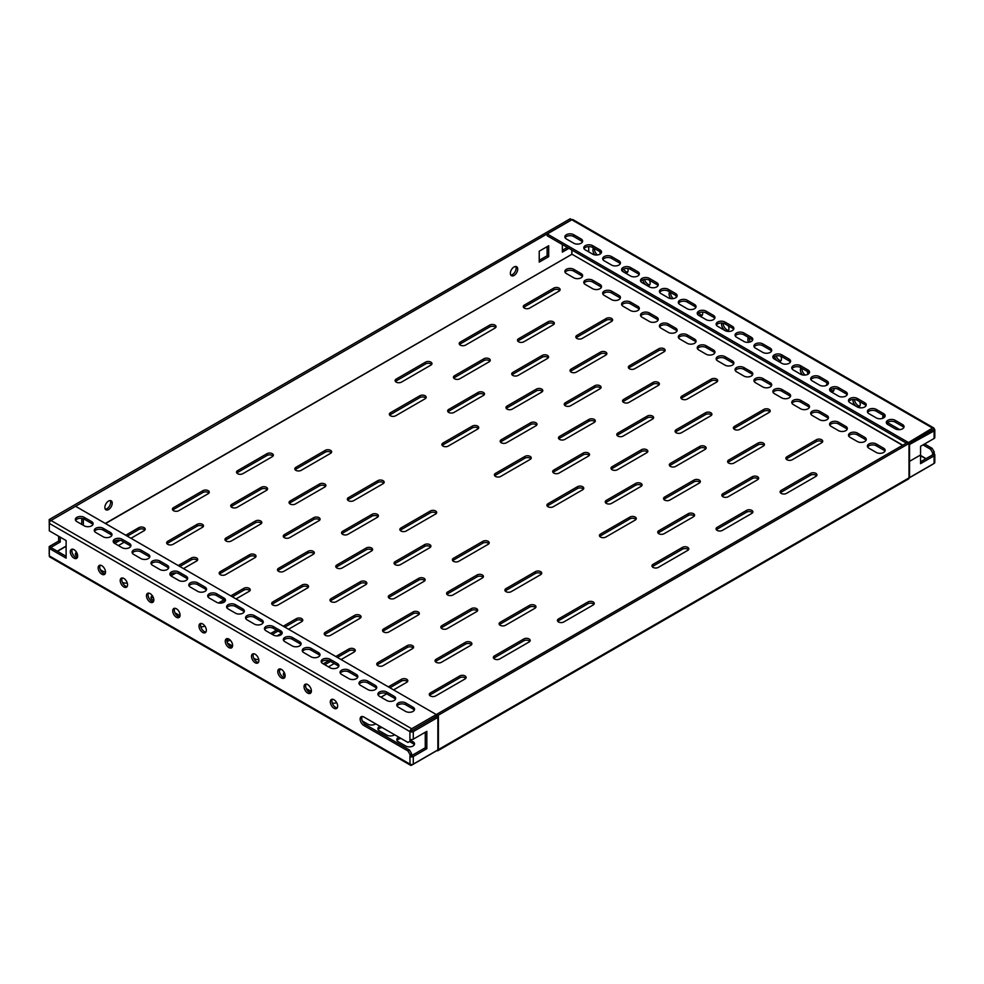 <?xml version="1.0" encoding="UTF-8"?>
<svg xmlns="http://www.w3.org/2000/svg" width="984" height="984" viewBox="0 0 984 984"><rect width="100%" height="100%" fill="white"/><g stroke="black" fill="none" stroke-linecap="round" stroke-linejoin="round"><path stroke-width="1.48" d="M337.241 707.828A5.203 3.001 60 0 1 335.556 707.336A5.203 3.001 60 0 1 332.284 699.255M333.982 708.246A5.203 3.001 60 0 1 330.587 703.658A5.203 3.001 60 0 1 331.374 699.489A5.203 3.001 60 0 1 333.982 699.747A5.203 3.001 60 0 1 337.377 704.335A5.203 3.001 60 0 1 336.577 708.492A5.203 3.001 60 0 1 333.982 708.246M310.981 692.674A5.203 3.001 60 0 1 309.296 692.17A5.203 3.001 60 0 1 306.024 684.089M307.721 693.08A5.203 3.001 60 0 1 304.314 688.492A5.203 3.001 60 0 1 305.114 684.335A5.203 3.001 60 0 1 307.721 684.593A5.203 3.001 60 0 1 311.116 689.169A5.203 3.001 60 0 1 310.317 693.339A5.203 3.001 60 0 1 307.721 693.08M284.72 677.509A5.203 3.001 60 0 1 283.035 677.004A5.203 3.001 60 0 1 279.763 668.923M281.461 677.914A5.203 3.001 60 0 1 278.054 673.339A5.203 3.001 60 0 1 278.853 669.169A5.203 3.001 60 0 1 281.461 669.428A5.203 3.001 60 0 1 284.856 674.003A5.203 3.001 60 0 1 284.056 678.173A5.203 3.001 60 0 1 281.461 677.914M258.46 662.343A5.203 3.001 60 0 1 256.775 661.851A5.203 3.001 60 0 1 253.503 653.77M255.2 662.761A5.203 3.001 60 0 1 251.793 658.173A5.203 3.001 60 0 1 252.593 654.003A5.203 3.001 60 0 1 255.2 654.262A5.203 3.001 60 0 1 258.595 658.849A5.203 3.001 60 0 1 257.796 663.007A5.203 3.001 60 0 1 255.2 662.761M232.199 647.189A5.203 3.001 60 0 1 230.514 646.685A5.203 3.001 60 0 1 227.243 638.604M228.928 647.595A5.203 3.001 60 0 1 225.533 643.007A5.203 3.001 60 0 1 226.332 638.85A5.203 3.001 60 0 1 228.928 639.108A5.203 3.001 60 0 1 232.335 643.684A5.203 3.001 60 0 1 231.535 647.853A5.203 3.001 60 0 1 228.928 647.595M205.939 632.023A5.203 3.001 60 0 1 204.242 631.519A5.203 3.001 60 0 1 200.982 623.438M202.667 632.429A5.203 3.001 60 0 1 199.272 627.853A5.203 3.001 60 0 1 200.072 623.684A5.203 3.001 60 0 1 202.667 623.942A5.203 3.001 60 0 1 206.074 628.518A5.203 3.001 60 0 1 205.275 632.687A5.203 3.001 60 0 1 202.667 632.429M179.678 616.857A5.203 3.001 60 0 1 177.981 616.365A5.203 3.001 60 0 1 174.722 608.272M176.407 617.263A5.203 3.001 60 0 1 173.012 612.688A5.203 3.001 60 0 1 173.811 608.518A5.203 3.001 60 0 1 176.407 608.776A5.203 3.001 60 0 1 179.801 613.364A5.203 3.001 60 0 1 179.014 617.522A5.203 3.001 60 0 1 176.407 617.263M859.844 406.109A5.203 3.001 60 0 1 858.159 405.605A5.203 3.001 60 0 1 854.481 399.455M852.956 399.455A5.203 3.001 -120 0 0 856.535 406.49M833.583 390.943A5.203 3.001 60 0 1 831.898 390.451A5.203 3.001 60 0 1 830.779 389.603M827.286 382.961A5.203 3.001 -120 0 0 826.646 385.273M805.269 375.052A5.203 3.001 60 0 1 801.997 368.336M801.038 367.782A5.203 3.001 -120 0 0 802.514 374.916M781.062 360.624A5.203 3.001 60 0 1 779.377 360.119A5.203 3.001 60 0 1 776.118 355.974M774.445 356.602A5.203 3.001 -120 0 0 777.754 361.005M750.337 341.903A5.203 3.001 60 0 1 749.476 338.004M748.516 337.463A5.203 3.001 -120 0 0 748.516 342.309M728.541 330.304A5.203 3.001 60 0 1 726.844 329.8A5.203 3.001 60 0 1 723.179 323.207M721.813 323.023A5.203 3.001 -120 0 0 725.134 330.624M702.281 315.138A5.203 3.001 60 0 1 700.583 314.634A5.203 3.001 60 0 1 698.726 312.986M697.644 314.462A5.203 3.001 -120 0 0 698.972 315.52M673.179 298.607A5.203 3.001 60 0 1 670.682 292.519M669.735 291.977A5.203 3.001 -120 0 0 670.793 298.607M153.418 601.704A5.203 3.001 60 0 1 151.72 601.199A5.203 3.001 60 0 1 148.461 593.118M150.146 602.11A5.203 3.001 60 0 1 146.751 597.522A5.203 3.001 60 0 1 147.551 593.364A5.203 3.001 60 0 1 150.146 593.623A5.203 3.001 60 0 1 153.541 598.198A5.203 3.001 60 0 1 152.754 602.368A5.203 3.001 60 0 1 150.146 602.11M688.456 549.798A3.715 2.14 0 0 0 687.718 549.195A3.715 2.14 0 0 0 682.466 549.195L653.056 566.169A3.715 2.14 0 0 0 652.318 566.784M687.718 550.4A3.715 2.14 0 0 0 688.812 548.888A3.715 2.14 0 0 0 687.718 547.375A3.715 2.14 0 0 0 682.466 547.375L653.056 564.349A3.715 2.14 0 0 0 651.961 565.874A3.715 2.14 0 0 0 654.262 567.854A3.715 2.14 0 0 0 658.308 567.387L687.718 550.4M752.539 512.799A3.715 2.14 0 0 0 751.801 512.197A3.715 2.14 0 0 0 746.548 512.197L717.127 529.183A3.715 2.14 0 0 0 716.401 529.786M751.801 513.414A3.715 2.14 0 0 0 752.883 511.889A3.715 2.14 0 0 0 751.801 510.376A3.715 2.14 0 0 0 746.548 510.376L717.127 527.362A3.715 2.14 0 0 0 716.044 528.875A3.715 2.14 0 0 0 718.332 530.856A3.715 2.14 0 0 0 722.379 530.388L751.801 513.414M635.935 519.478A3.715 2.14 0 0 0 635.197 518.863A3.715 2.14 0 0 0 629.944 518.863L600.535 535.849A3.715 2.14 0 0 0 599.797 536.452M635.197 520.081A3.715 2.14 0 0 0 636.279 518.568A3.715 2.14 0 0 0 635.197 517.055A3.715 2.14 0 0 0 629.944 517.055L600.535 534.029A3.715 2.14 0 0 0 599.441 535.542A3.715 2.14 0 0 0 601.741 537.522A3.715 2.14 0 0 0 605.787 537.067L635.197 520.081M700.005 482.48A3.715 2.14 0 0 0 699.28 481.877A3.715 2.14 0 0 0 694.028 481.877L664.606 498.851A3.715 2.14 0 0 0 663.868 499.466M699.28 483.082A3.715 2.14 0 0 0 700.362 481.57A3.715 2.14 0 0 0 699.28 480.057A3.715 2.14 0 0 0 694.028 480.057L664.606 497.031A3.715 2.14 0 0 0 663.524 498.556A3.715 2.14 0 0 0 665.811 500.536A3.715 2.14 0 0 0 669.858 500.069L699.28 483.082M583.414 489.146A3.715 2.14 0 0 0 582.676 488.544A3.715 2.14 0 0 0 577.423 488.544L548.014 505.53A3.715 2.14 0 0 0 547.276 506.133M582.676 489.761A3.715 2.14 0 0 0 583.758 488.236A3.715 2.14 0 0 0 582.676 486.723A3.715 2.14 0 0 0 577.423 486.723L548.014 503.71A3.715 2.14 0 0 0 546.919 505.222A3.715 2.14 0 0 0 549.22 507.203A3.715 2.14 0 0 0 553.266 506.735L582.676 489.761M647.484 452.16A3.715 2.14 0 0 0 646.746 451.545A3.715 2.14 0 0 0 641.494 451.545L612.085 468.532A3.715 2.14 0 0 0 611.347 469.134M646.746 452.763A3.715 2.14 0 0 0 647.841 451.25A3.715 2.14 0 0 0 646.746 449.725A3.715 2.14 0 0 0 641.494 449.725L612.085 466.711A3.715 2.14 0 0 0 611.002 468.224A3.715 2.14 0 0 0 613.29 470.204A3.715 2.14 0 0 0 617.337 469.749L646.746 452.763M530.893 458.827A3.715 2.14 0 0 0 530.155 458.224A3.715 2.14 0 0 0 524.903 458.224L495.481 475.198A3.715 2.14 0 0 0 494.755 475.813M530.155 459.43A3.715 2.14 0 0 0 531.237 457.917A3.715 2.14 0 0 0 530.155 456.404A3.715 2.14 0 0 0 524.903 456.404L495.481 473.378A3.715 2.14 0 0 0 494.398 474.903A3.715 2.14 0 0 0 496.686 476.883A3.715 2.14 0 0 0 500.733 476.416L530.155 459.43M594.963 421.828A3.715 2.14 0 0 0 594.225 421.226A3.715 2.14 0 0 0 588.973 421.226L559.564 438.212A3.715 2.14 0 0 0 558.826 438.815M594.225 422.443A3.715 2.14 0 0 0 595.32 420.918A3.715 2.14 0 0 0 594.225 419.405A3.715 2.14 0 0 0 588.973 419.405L559.564 436.392A3.715 2.14 0 0 0 558.481 437.905A3.715 2.14 0 0 0 560.769 439.885A3.715 2.14 0 0 0 564.816 439.418L594.225 422.443M478.359 428.507A3.715 2.14 0 0 0 477.634 427.892A3.715 2.14 0 0 0 472.382 427.892L442.96 444.879A3.715 2.14 0 0 0 442.222 445.481M477.634 429.11A3.715 2.14 0 0 0 478.716 427.597A3.715 2.14 0 0 0 477.634 426.084A3.715 2.14 0 0 0 472.382 426.084L442.96 443.058A3.715 2.14 0 0 0 441.877 444.571A3.715 2.14 0 0 0 444.165 446.552A3.715 2.14 0 0 0 448.212 446.096L477.634 429.11M542.442 391.509A3.715 2.14 0 0 0 541.704 390.906A3.715 2.14 0 0 0 536.452 390.906L507.043 407.88A3.715 2.14 0 0 0 506.305 408.495M541.704 392.112A3.715 2.14 0 0 0 542.799 390.599A3.715 2.14 0 0 0 541.704 389.086A3.715 2.14 0 0 0 536.452 389.086L507.043 406.06A3.715 2.14 0 0 0 505.948 407.585A3.715 2.14 0 0 0 508.248 409.565A3.715 2.14 0 0 0 512.295 409.098L541.704 392.112M816.609 475.813A3.715 2.14 0 0 0 815.871 475.198A3.715 2.14 0 0 0 810.619 475.198L781.21 492.184A3.715 2.14 0 0 0 780.472 492.787M815.871 476.416A3.715 2.14 0 0 0 816.966 474.903A3.715 2.14 0 0 0 815.871 473.378A3.715 2.14 0 0 0 810.619 473.378L781.21 490.364A3.715 2.14 0 0 0 780.127 491.877A3.715 2.14 0 0 0 782.415 493.857A3.715 2.14 0 0 0 786.462 493.402L815.871 476.416M764.088 445.481A3.715 2.14 0 0 0 763.35 444.879A3.715 2.14 0 0 0 758.098 444.879L728.689 461.865A3.715 2.14 0 0 0 727.951 462.468M763.35 446.096A3.715 2.14 0 0 0 764.445 444.571A3.715 2.14 0 0 0 763.35 443.058A3.715 2.14 0 0 0 758.098 443.058L728.689 460.045A3.715 2.14 0 0 0 727.594 461.558A3.715 2.14 0 0 0 729.894 463.538A3.715 2.14 0 0 0 733.941 463.07L763.35 446.096M711.567 415.162A3.715 2.14 0 0 0 710.829 414.559A3.715 2.14 0 0 0 705.577 414.559L676.168 431.533A3.715 2.14 0 0 0 675.43 432.148M710.829 415.765A3.715 2.14 0 0 0 711.912 414.252A3.715 2.14 0 0 0 710.829 412.739A3.715 2.14 0 0 0 705.577 412.739L676.168 429.713A3.715 2.14 0 0 0 675.073 431.238A3.715 2.14 0 0 0 677.373 433.218A3.715 2.14 0 0 0 681.42 432.751L710.829 415.765M659.046 384.842A3.715 2.14 0 0 0 658.308 384.227A3.715 2.14 0 0 0 653.056 384.227L623.647 401.214A3.715 2.14 0 0 0 622.909 401.816M658.308 385.445A3.715 2.14 0 0 0 659.391 383.932A3.715 2.14 0 0 0 658.308 382.407A3.715 2.14 0 0 0 653.056 382.407L623.647 399.393A3.715 2.14 0 0 0 622.552 400.906A3.715 2.14 0 0 0 624.852 402.887A3.715 2.14 0 0 0 628.899 402.431L658.308 385.445M606.525 354.511A3.715 2.14 0 0 0 605.787 353.908A3.715 2.14 0 0 0 600.535 353.908L571.114 370.894A3.715 2.14 0 0 0 570.388 371.497M605.787 355.126A3.715 2.14 0 0 0 606.87 353.6A3.715 2.14 0 0 0 605.787 352.087A3.715 2.14 0 0 0 600.535 352.087L571.114 369.074A3.715 2.14 0 0 0 570.031 370.587A3.715 2.14 0 0 0 572.319 372.567A3.715 2.14 0 0 0 576.366 372.1L605.787 355.126M425.838 398.176A3.715 2.14 0 0 0 425.1 397.573A3.715 2.14 0 0 0 419.848 397.573L390.439 414.559A3.715 2.14 0 0 0 389.701 415.162M425.1 398.791A3.715 2.14 0 0 0 426.195 397.265A3.715 2.14 0 0 0 425.1 395.752A3.715 2.14 0 0 0 419.848 395.752L390.439 412.739A3.715 2.14 0 0 0 389.356 414.252A3.715 2.14 0 0 0 391.644 416.232A3.715 2.14 0 0 0 395.691 415.765L425.1 398.791M489.921 361.189A3.715 2.14 0 0 0 489.183 360.574A3.715 2.14 0 0 0 483.931 360.574L454.522 377.561A3.715 2.14 0 0 0 453.784 378.163M489.183 361.792A3.715 2.14 0 0 0 490.266 360.279A3.715 2.14 0 0 0 489.183 358.754A3.715 2.14 0 0 0 483.931 358.754L454.522 375.74A3.715 2.14 0 0 0 453.427 377.253A3.715 2.14 0 0 0 455.727 379.234A3.715 2.14 0 0 0 459.774 378.779L489.183 361.792M553.992 324.191A3.715 2.14 0 0 0 553.266 323.588A3.715 2.14 0 0 0 548.014 323.588L518.593 340.562A3.715 2.14 0 0 0 517.855 341.177M553.266 324.794A3.715 2.14 0 0 0 554.349 323.281A3.715 2.14 0 0 0 553.266 321.768A3.715 2.14 0 0 0 548.014 321.768L518.593 338.742A3.715 2.14 0 0 0 517.51 340.267A3.715 2.14 0 0 0 519.798 342.248A3.715 2.14 0 0 0 523.845 341.78L553.266 324.794M694.237 516.145A3.715 2.14 0 0 0 693.499 515.53A3.715 2.14 0 0 0 688.246 515.53L658.837 532.516A3.715 2.14 0 0 0 658.099 533.119M693.499 513.709A3.715 2.14 180 0 1 694.581 515.235A3.715 2.14 180 0 1 693.499 516.748L664.089 533.722A3.715 2.14 180 0 1 660.043 534.189A3.715 2.14 180 0 1 657.742 532.209A3.715 2.14 180 0 1 658.837 530.696L688.246 513.709A3.715 2.14 180 0 1 693.499 513.709M758.307 479.147A3.715 2.14 0 0 0 757.569 478.544A3.715 2.14 0 0 0 752.317 478.544L722.908 495.518A3.715 2.14 0 0 0 722.17 496.12M757.569 476.723A3.715 2.14 180 0 1 758.664 478.236A3.715 2.14 180 0 1 757.569 479.749L728.16 496.736A3.715 2.14 180 0 1 724.113 497.203A3.715 2.14 180 0 1 721.826 495.21A3.715 2.14 180 0 1 722.908 493.697L752.317 476.723A3.715 2.14 180 0 1 757.569 476.723M641.716 485.813A3.715 2.14 0 0 0 640.978 485.21A3.715 2.14 0 0 0 635.726 485.21L606.304 502.197A3.715 2.14 0 0 0 605.578 502.799M640.978 483.39A3.715 2.14 180 0 1 642.06 484.903A3.715 2.14 180 0 1 640.978 486.428L611.556 503.402A3.715 2.14 180 0 1 607.509 503.869A3.715 2.14 180 0 1 605.221 501.889A3.715 2.14 180 0 1 606.304 500.376L635.726 483.39A3.715 2.14 180 0 1 640.978 483.39M705.786 448.827A3.715 2.14 0 0 0 705.048 448.212A3.715 2.14 0 0 0 699.796 448.212L670.387 465.198A3.715 2.14 0 0 0 669.649 465.801M705.048 446.392A3.715 2.14 180 0 1 706.143 447.917A3.715 2.14 180 0 1 705.048 449.43L675.639 466.404A3.715 2.14 180 0 1 671.592 466.871A3.715 2.14 180 0 1 669.304 464.891A3.715 2.14 180 0 1 670.387 463.378L699.796 446.392A3.715 2.14 180 0 1 705.048 446.392M589.182 455.494A3.715 2.14 0 0 0 588.457 454.891A3.715 2.14 0 0 0 583.204 454.891L553.783 471.865A3.715 2.14 0 0 0 553.045 472.468M588.457 453.071A3.715 2.14 180 0 1 589.539 454.583A3.715 2.14 180 0 1 588.457 456.096L559.035 473.083A3.715 2.14 180 0 1 554.988 473.55A3.715 2.14 180 0 1 552.701 471.57A3.715 2.14 180 0 1 553.783 470.044L583.204 453.071A3.715 2.14 180 0 1 588.457 453.071M653.265 418.495A3.715 2.14 0 0 0 652.527 417.892A3.715 2.14 0 0 0 647.275 417.892L617.866 434.867A3.715 2.14 0 0 0 617.128 435.481M652.527 416.072A3.715 2.14 180 0 1 653.622 417.585A3.715 2.14 180 0 1 652.527 419.098L623.118 436.084A3.715 2.14 180 0 1 619.071 436.552A3.715 2.14 180 0 1 616.771 434.571A3.715 2.14 180 0 1 617.866 433.058L647.275 416.072A3.715 2.14 180 0 1 652.527 416.072M536.661 425.174A3.715 2.14 0 0 0 535.923 424.559A3.715 2.14 0 0 0 530.671 424.559L501.262 441.545A3.715 2.14 0 0 0 500.524 442.148M535.923 422.739A3.715 2.14 180 0 1 537.018 424.264A3.715 2.14 180 0 1 535.923 425.777L506.514 442.751A3.715 2.14 180 0 1 502.467 443.218A3.715 2.14 180 0 1 500.179 441.238A3.715 2.14 180 0 1 501.262 439.725L530.671 422.739A3.715 2.14 180 0 1 535.923 422.739M600.744 388.176A3.715 2.14 0 0 0 600.006 387.573A3.715 2.14 0 0 0 594.754 387.573L565.345 404.547A3.715 2.14 0 0 0 564.607 405.15M600.006 385.753A3.715 2.14 180 0 1 601.089 387.266A3.715 2.14 180 0 1 600.006 388.778L570.597 405.765A3.715 2.14 180 0 1 566.55 406.232A3.715 2.14 180 0 1 564.25 404.239A3.715 2.14 180 0 1 565.345 402.727L594.754 385.753A3.715 2.14 180 0 1 600.006 385.753M484.14 394.842A3.715 2.14 0 0 0 483.402 394.24A3.715 2.14 0 0 0 478.15 394.24L448.741 411.214A3.715 2.14 0 0 0 448.003 411.829M483.402 392.419A3.715 2.14 180 0 1 484.497 393.932A3.715 2.14 180 0 1 483.402 395.457L453.993 412.431A3.715 2.14 180 0 1 449.946 412.899A3.715 2.14 180 0 1 447.659 410.918A3.715 2.14 180 0 1 448.741 409.406L478.15 392.419A3.715 2.14 180 0 1 483.402 392.419M548.223 357.844A3.715 2.14 0 0 0 547.485 357.241A3.715 2.14 0 0 0 542.233 357.241L512.824 374.228A3.715 2.14 0 0 0 512.086 374.83M547.485 355.421A3.715 2.14 180 0 1 548.568 356.946A3.715 2.14 180 0 1 547.485 358.459L518.076 375.433A3.715 2.14 180 0 1 514.029 375.9A3.715 2.14 180 0 1 511.729 373.92A3.715 2.14 180 0 1 512.824 372.407L542.233 355.421A3.715 2.14 180 0 1 547.485 355.421M822.39 442.148A3.715 2.14 0 0 0 821.652 441.545A3.715 2.14 0 0 0 816.4 441.545L786.991 458.519A3.715 2.14 0 0 0 786.253 459.134M821.652 439.725A3.715 2.14 180 0 1 822.735 441.238A3.715 2.14 180 0 1 821.652 442.751L792.243 459.737A3.715 2.14 180 0 1 788.196 460.204A3.715 2.14 180 0 1 785.896 458.224A3.715 2.14 180 0 1 786.991 456.711L816.4 439.725A3.715 2.14 180 0 1 821.652 439.725M769.869 411.829A3.715 2.14 0 0 0 769.131 411.214A3.715 2.14 0 0 0 763.879 411.214L734.47 428.2A3.715 2.14 0 0 0 733.732 428.803M769.131 409.406A3.715 2.14 180 0 1 770.214 410.918A3.715 2.14 180 0 1 769.131 412.431L739.722 429.418A3.715 2.14 180 0 1 735.675 429.873A3.715 2.14 180 0 1 733.375 427.892A3.715 2.14 180 0 1 734.47 426.379L763.879 409.406A3.715 2.14 180 0 1 769.131 409.406M717.348 381.497A3.715 2.14 0 0 0 716.61 380.894A3.715 2.14 0 0 0 711.358 380.894L681.937 397.88A3.715 2.14 0 0 0 681.211 398.483M716.61 379.074A3.715 2.14 180 0 1 717.693 380.587A3.715 2.14 180 0 1 716.61 382.112L687.189 399.086A3.715 2.14 180 0 1 683.142 399.553A3.715 2.14 180 0 1 680.854 397.573A3.715 2.14 180 0 1 681.937 396.06L711.358 379.074A3.715 2.14 180 0 1 716.61 379.074M664.815 351.177A3.715 2.14 0 0 0 664.089 350.575A3.715 2.14 0 0 0 658.837 350.575L629.416 367.549A3.715 2.14 0 0 0 628.678 368.164M664.089 348.754A3.715 2.14 180 0 1 665.172 350.267A3.715 2.14 180 0 1 664.089 351.78L634.668 368.766A3.715 2.14 180 0 1 630.621 369.234A3.715 2.14 180 0 1 628.333 367.253A3.715 2.14 180 0 1 629.416 365.728L658.837 348.754A3.715 2.14 180 0 1 664.089 348.754M612.294 320.858A3.715 2.14 0 0 0 611.556 320.243A3.715 2.14 0 0 0 606.304 320.243L576.895 337.229A3.715 2.14 0 0 0 576.157 337.832M611.556 318.435A3.715 2.14 180 0 1 612.651 319.948A3.715 2.14 180 0 1 611.556 321.461L582.147 338.447A3.715 2.14 180 0 1 578.1 338.902A3.715 2.14 180 0 1 575.812 336.922A3.715 2.14 180 0 1 576.895 335.409L606.304 318.435A3.715 2.14 180 0 1 611.556 318.435M431.619 364.523A3.715 2.14 0 0 0 430.881 363.92A3.715 2.14 0 0 0 425.629 363.92L396.22 380.894A3.715 2.14 0 0 0 395.482 381.497M430.881 362.1A3.715 2.14 180 0 1 431.976 363.613A3.715 2.14 180 0 1 430.881 365.126L401.472 382.112A3.715 2.14 180 0 1 397.425 382.579A3.715 2.14 180 0 1 395.125 380.587A3.715 2.14 180 0 1 396.22 379.074L425.629 362.1A3.715 2.14 180 0 1 430.881 362.1M495.702 327.524A3.715 2.14 0 0 0 494.964 326.922A3.715 2.14 0 0 0 489.712 326.922L460.291 343.896A3.715 2.14 0 0 0 459.565 344.511M494.964 325.101A3.715 2.14 180 0 1 496.047 326.614A3.715 2.14 180 0 1 494.964 328.127L465.543 345.113A3.715 2.14 180 0 1 461.496 345.581A3.715 2.14 180 0 1 459.208 343.601A3.715 2.14 180 0 1 460.291 342.075L489.712 325.101A3.715 2.14 180 0 1 494.964 325.101M559.773 290.526A3.715 2.14 0 0 0 559.035 289.923A3.715 2.14 0 0 0 553.783 289.923L524.374 306.91A3.715 2.14 0 0 0 523.636 307.512M559.035 288.103A3.715 2.14 180 0 1 560.13 289.616A3.715 2.14 180 0 1 559.035 291.141L529.626 308.115A3.715 2.14 180 0 1 525.579 308.582A3.715 2.14 180 0 1 523.291 306.602A3.715 2.14 180 0 1 524.374 305.089L553.783 288.103A3.715 2.14 180 0 1 559.035 288.103M557.78 621.359A3.715 2.14 180 0 1 558.518 620.756L587.928 603.77A3.715 2.14 180 0 1 593.18 603.77A3.715 2.14 180 0 1 593.918 604.385M593.18 601.962A3.715 2.14 180 0 1 594.262 603.475A3.715 2.14 180 0 1 593.18 604.988L563.77 621.974A3.715 2.14 180 0 1 559.724 622.429A3.715 2.14 180 0 1 557.424 620.449A3.715 2.14 180 0 1 558.518 618.936L587.928 601.962A3.715 2.14 180 0 1 593.18 601.962M493.697 658.357A3.715 2.14 180 0 1 494.435 657.755L523.845 640.769A3.715 2.14 180 0 1 529.097 640.769A3.715 2.14 180 0 1 529.835 641.371M529.097 638.948A3.715 2.14 180 0 1 530.192 640.461A3.715 2.14 180 0 1 529.097 641.986L499.688 658.96A3.715 2.14 180 0 1 495.641 659.428A3.715 2.14 180 0 1 493.353 657.447A3.715 2.14 180 0 1 494.435 655.934L523.845 638.948A3.715 2.14 180 0 1 529.097 638.948M505.259 591.04A3.715 2.14 180 0 1 505.985 590.437L535.407 573.451A3.715 2.14 180 0 1 540.659 573.451A3.715 2.14 180 0 1 541.397 574.053M540.659 571.63A3.715 2.14 180 0 1 541.741 573.143A3.715 2.14 180 0 1 540.659 574.668L511.237 591.642A3.715 2.14 180 0 1 507.191 592.11A3.715 2.14 180 0 1 504.903 590.129A3.715 2.14 180 0 1 505.985 588.616L535.407 571.63A3.715 2.14 180 0 1 540.659 571.63M441.176 628.038A3.715 2.14 180 0 1 441.914 627.423L471.324 610.449A3.715 2.14 180 0 1 476.576 610.449A3.715 2.14 180 0 1 477.314 611.052M476.576 608.629A3.715 2.14 180 0 1 477.671 610.141A3.715 2.14 180 0 1 476.576 611.654L447.166 628.641A3.715 2.14 180 0 1 443.12 629.108A3.715 2.14 180 0 1 440.82 627.128A3.715 2.14 180 0 1 441.914 625.603L471.324 608.629A3.715 2.14 180 0 1 476.576 608.629M452.726 560.72A3.715 2.14 180 0 1 453.464 560.105L482.886 543.131A3.715 2.14 180 0 1 488.138 543.131A3.715 2.14 180 0 1 488.876 543.734M488.138 541.311A3.715 2.14 180 0 1 489.22 542.824A3.715 2.14 180 0 1 488.138 544.337L458.716 561.323A3.715 2.14 180 0 1 454.669 561.79A3.715 2.14 180 0 1 452.382 559.81A3.715 2.14 180 0 1 453.464 558.285L482.886 541.311A3.715 2.14 180 0 1 488.138 541.311M388.655 597.706A3.715 2.14 180 0 1 389.393 597.103L418.803 580.117A3.715 2.14 180 0 1 424.055 580.117A3.715 2.14 180 0 1 424.793 580.732M424.055 578.309A3.715 2.14 180 0 1 425.137 579.822A3.715 2.14 180 0 1 424.055 581.335L394.646 598.321A3.715 2.14 180 0 1 390.599 598.776A3.715 2.14 180 0 1 388.299 596.796A3.715 2.14 180 0 1 389.393 595.283L418.803 578.309A3.715 2.14 180 0 1 424.055 578.309M400.205 530.388A3.715 2.14 180 0 1 400.943 529.786L430.352 512.799A3.715 2.14 180 0 1 435.604 512.799A3.715 2.14 180 0 1 436.342 513.414M435.604 510.979A3.715 2.14 180 0 1 436.699 512.504A3.715 2.14 180 0 1 435.604 514.017L406.195 531.003A3.715 2.14 180 0 1 402.148 531.458A3.715 2.14 180 0 1 399.861 529.478A3.715 2.14 180 0 1 400.943 527.965L430.352 510.979A3.715 2.14 180 0 1 435.604 510.979M336.134 567.387A3.715 2.14 180 0 1 336.872 566.784L366.282 549.798A3.715 2.14 180 0 1 371.534 549.798A3.715 2.14 180 0 1 372.272 550.4M371.534 547.977A3.715 2.14 180 0 1 372.616 549.49A3.715 2.14 180 0 1 371.534 551.015L342.124 567.989A3.715 2.14 180 0 1 338.078 568.457A3.715 2.14 180 0 1 335.778 566.476A3.715 2.14 180 0 1 336.872 564.964L366.282 547.977A3.715 2.14 180 0 1 371.534 547.977M347.684 500.069A3.715 2.14 180 0 1 348.422 499.466L377.831 482.48A3.715 2.14 180 0 1 383.083 482.48A3.715 2.14 180 0 1 383.822 483.082M383.083 480.659A3.715 2.14 180 0 1 384.178 482.172A3.715 2.14 180 0 1 383.083 483.697L353.674 500.671A3.715 2.14 180 0 1 349.627 501.139A3.715 2.14 180 0 1 347.34 499.159A3.715 2.14 180 0 1 348.422 497.646L377.831 480.659A3.715 2.14 180 0 1 383.083 480.659M283.613 537.067A3.715 2.14 180 0 1 284.339 536.452L313.761 519.478A3.715 2.14 180 0 1 319.013 519.478A3.715 2.14 180 0 1 319.751 520.081M319.013 517.658A3.715 2.14 180 0 1 320.095 519.171A3.715 2.14 180 0 1 319.013 520.684L289.591 537.67A3.715 2.14 180 0 1 285.545 538.137A3.715 2.14 180 0 1 283.257 536.157A3.715 2.14 180 0 1 284.339 534.632L313.761 517.658A3.715 2.14 180 0 1 319.013 517.658M429.627 695.356A3.715 2.14 180 0 1 430.352 694.741L459.774 677.767A3.715 2.14 180 0 1 465.026 677.767A3.715 2.14 180 0 1 465.764 678.37M465.026 675.946A3.715 2.14 180 0 1 466.108 677.459A3.715 2.14 180 0 1 465.026 678.972L435.604 695.959A3.715 2.14 180 0 1 431.558 696.426A3.715 2.14 180 0 1 429.27 694.446A3.715 2.14 180 0 1 430.352 692.933L459.774 675.946A3.715 2.14 180 0 1 465.026 675.946M377.093 665.024A3.715 2.14 180 0 1 377.831 664.421L407.253 647.447A3.715 2.14 180 0 1 412.505 647.447A3.715 2.14 180 0 1 413.243 648.05M412.505 645.627A3.715 2.14 180 0 1 413.587 647.14A3.715 2.14 180 0 1 412.505 648.653L383.083 665.639A3.715 2.14 180 0 1 379.037 666.106A3.715 2.14 180 0 1 376.749 664.114A3.715 2.14 180 0 1 377.831 662.601L407.253 645.627A3.715 2.14 180 0 1 412.505 645.627M324.572 634.705A3.715 2.14 180 0 1 325.31 634.102L354.72 617.116A3.715 2.14 180 0 1 359.972 617.116A3.715 2.14 180 0 1 360.71 617.718M359.972 615.295A3.715 2.14 180 0 1 361.067 616.82A3.715 2.14 180 0 1 359.972 618.333L330.562 635.307A3.715 2.14 180 0 1 326.516 635.775A3.715 2.14 180 0 1 324.228 633.794A3.715 2.14 180 0 1 325.31 632.281L354.72 615.295A3.715 2.14 180 0 1 359.972 615.295M272.051 604.385A3.715 2.14 180 0 1 272.789 603.77L302.199 586.796A3.715 2.14 180 0 1 307.451 586.796A3.715 2.14 180 0 1 308.189 587.399M307.451 584.976A3.715 2.14 180 0 1 308.546 586.489A3.715 2.14 180 0 1 307.451 588.001L278.041 604.988A3.715 2.14 180 0 1 273.995 605.455A3.715 2.14 180 0 1 271.707 603.475A3.715 2.14 180 0 1 272.789 601.962L302.199 584.976A3.715 2.14 180 0 1 307.451 584.976M219.53 574.053A3.715 2.14 180 0 1 220.268 573.451L249.678 556.464A3.715 2.14 180 0 1 254.93 556.464A3.715 2.14 180 0 1 255.668 557.079M254.93 554.656A3.715 2.14 180 0 1 256.024 556.169A3.715 2.14 180 0 1 254.93 557.682L225.52 574.668A3.715 2.14 180 0 1 221.474 575.123A3.715 2.14 180 0 1 219.174 573.143A3.715 2.14 180 0 1 220.268 571.63L249.678 554.656A3.715 2.14 180 0 1 254.93 554.656M295.163 469.749A3.715 2.14 180 0 1 295.901 469.134L325.31 452.16A3.715 2.14 180 0 1 330.562 452.16A3.715 2.14 180 0 1 331.3 452.763M330.562 450.34A3.715 2.14 180 0 1 331.657 451.853A3.715 2.14 180 0 1 330.562 453.366L301.153 470.352A3.715 2.14 180 0 1 297.106 470.819A3.715 2.14 180 0 1 294.806 468.839A3.715 2.14 180 0 1 295.901 467.314L325.31 450.34A3.715 2.14 180 0 1 330.562 450.34M231.08 506.735A3.715 2.14 180 0 1 231.818 506.133L261.24 489.146A3.715 2.14 180 0 1 266.492 489.146A3.715 2.14 180 0 1 267.23 489.761M266.492 487.338A3.715 2.14 180 0 1 267.574 488.851A3.715 2.14 180 0 1 266.492 490.364L237.07 507.35A3.715 2.14 180 0 1 233.023 507.805A3.715 2.14 180 0 1 230.736 505.825A3.715 2.14 180 0 1 231.818 504.312L261.24 487.338A3.715 2.14 180 0 1 266.492 487.338M167.009 543.734A3.715 2.14 180 0 1 167.747 543.131L197.157 526.145A3.715 2.14 180 0 1 202.409 526.145A3.715 2.14 180 0 1 203.147 526.747M202.409 524.324A3.715 2.14 180 0 1 203.491 525.837A3.715 2.14 180 0 1 202.409 527.362L173 544.337A3.715 2.14 180 0 1 168.953 544.804A3.715 2.14 180 0 1 166.653 542.824A3.715 2.14 180 0 1 167.747 541.311L197.157 524.324A3.715 2.14 180 0 1 202.409 524.324M435.395 661.691A3.715 2.14 180 0 1 436.133 661.088L465.543 644.102A3.715 2.14 180 0 1 470.795 644.102A3.715 2.14 180 0 1 471.533 644.717M470.795 645.319A3.715 2.14 0 0 0 471.889 643.807A3.715 2.14 0 0 0 470.795 642.281A3.715 2.14 0 0 0 465.543 642.281L436.133 659.268A3.715 2.14 0 0 0 435.051 660.781A3.715 2.14 0 0 0 437.339 662.761A3.715 2.14 0 0 0 441.386 662.306L470.795 645.319M382.874 631.371A3.715 2.14 180 0 1 383.612 630.769L413.022 613.782A3.715 2.14 180 0 1 418.274 613.782A3.715 2.14 180 0 1 419.012 614.385M418.274 615A3.715 2.14 0 0 0 419.368 613.475A3.715 2.14 0 0 0 418.274 611.962A3.715 2.14 0 0 0 413.022 611.962L383.612 628.948A3.715 2.14 0 0 0 382.53 630.461A3.715 2.14 0 0 0 384.818 632.441A3.715 2.14 0 0 0 388.864 631.974L418.274 615M330.353 601.052A3.715 2.14 180 0 1 331.091 600.437L360.501 583.463A3.715 2.14 180 0 1 365.753 583.463A3.715 2.14 180 0 1 366.491 584.066M365.753 584.668A3.715 2.14 0 0 0 366.847 583.155A3.715 2.14 0 0 0 365.753 581.642A3.715 2.14 0 0 0 360.501 581.642L331.091 598.616A3.715 2.14 0 0 0 329.997 600.142A3.715 2.14 0 0 0 332.297 602.122A3.715 2.14 0 0 0 336.344 601.654L365.753 584.668M277.832 570.72A3.715 2.14 180 0 1 278.57 570.117L307.98 553.131A3.715 2.14 180 0 1 313.232 553.131A3.715 2.14 180 0 1 313.97 553.746M313.232 554.349A3.715 2.14 0 0 0 314.314 552.836A3.715 2.14 0 0 0 313.232 551.311A3.715 2.14 0 0 0 307.98 551.311L278.57 568.297A3.715 2.14 0 0 0 277.476 569.81A3.715 2.14 0 0 0 279.776 571.79A3.715 2.14 0 0 0 283.822 571.335L313.232 554.349M225.311 540.4A3.715 2.14 180 0 1 226.049 539.798L255.459 522.812A3.715 2.14 180 0 1 260.711 522.812A3.715 2.14 180 0 1 261.449 523.414M260.711 524.029A3.715 2.14 0 0 0 261.793 522.504A3.715 2.14 0 0 0 260.711 520.991A3.715 2.14 0 0 0 255.459 520.991L226.049 537.977A3.715 2.14 0 0 0 224.955 539.49A3.715 2.14 0 0 0 227.255 541.471A3.715 2.14 0 0 0 231.302 541.003L260.711 524.029M389.91 687.767L401.472 681.1A3.715 2.14 180 0 1 406.724 681.1A3.715 2.14 180 0 1 407.462 681.703M393.588 689.895L406.724 682.318A3.715 2.14 0 0 0 407.807 680.793A3.715 2.14 0 0 0 406.724 679.28A3.715 2.14 0 0 0 401.472 679.28L388.336 686.857M337.389 657.447L348.951 650.781A3.715 2.14 180 0 1 354.203 650.781A3.715 2.14 180 0 1 354.941 651.383M341.067 659.575L354.203 651.986A3.715 2.14 0 0 0 355.286 650.473A3.715 2.14 0 0 0 354.203 648.96A3.715 2.14 0 0 0 348.951 648.96L335.815 656.537M284.868 627.128L296.43 620.449A3.715 2.14 180 0 1 301.682 620.449A3.715 2.14 180 0 1 302.42 621.064M288.546 629.243L301.682 621.667A3.715 2.14 0 0 0 302.764 620.154A3.715 2.14 0 0 0 301.682 618.629A3.715 2.14 0 0 0 296.43 618.629L283.294 626.218M232.347 596.796L243.897 590.129A3.715 2.14 180 0 1 249.149 590.129A3.715 2.14 180 0 1 249.887 590.732M236.025 598.924L249.149 591.347A3.715 2.14 0 0 0 250.243 589.822A3.715 2.14 0 0 0 249.149 588.309A3.715 2.14 0 0 0 243.897 588.309L230.773 595.886M179.826 566.476L191.376 559.81A3.715 2.14 180 0 1 196.628 559.81A3.715 2.14 180 0 1 197.366 560.413M183.504 568.604L196.628 561.015A3.715 2.14 0 0 0 197.722 559.502A3.715 2.14 0 0 0 196.628 557.989A3.715 2.14 0 0 0 191.376 557.989L178.252 565.566M499.478 624.705A3.715 2.14 180 0 1 500.216 624.09L529.626 607.116A3.715 2.14 180 0 1 534.878 607.116A3.715 2.14 180 0 1 535.616 607.718M534.878 608.321A3.715 2.14 0 0 0 535.96 606.808A3.715 2.14 0 0 0 534.878 605.295A3.715 2.14 0 0 0 529.626 605.295L500.216 622.269A3.715 2.14 0 0 0 499.122 623.794A3.715 2.14 0 0 0 501.422 625.775A3.715 2.14 0 0 0 505.469 625.307L534.878 608.321M446.957 594.373A3.715 2.14 180 0 1 447.695 593.77L477.105 576.784A3.715 2.14 180 0 1 482.357 576.784A3.715 2.14 180 0 1 483.095 577.399M482.357 578.002A3.715 2.14 0 0 0 483.439 576.489A3.715 2.14 0 0 0 482.357 574.963A3.715 2.14 0 0 0 477.105 574.963L447.695 591.95A3.715 2.14 0 0 0 446.601 593.463A3.715 2.14 0 0 0 448.901 595.443A3.715 2.14 0 0 0 452.947 594.976L482.357 578.002M394.436 564.053A3.715 2.14 180 0 1 395.162 563.451L424.584 546.464A3.715 2.14 180 0 1 429.836 546.464A3.715 2.14 180 0 1 430.574 547.067M429.836 547.682A3.715 2.14 0 0 0 430.918 546.157A3.715 2.14 0 0 0 429.836 544.644A3.715 2.14 0 0 0 424.584 544.644L395.162 561.63A3.715 2.14 0 0 0 394.08 563.143A3.715 2.14 0 0 0 396.368 565.123A3.715 2.14 0 0 0 400.414 564.656L429.836 547.682M341.903 533.722A3.715 2.14 180 0 1 342.641 533.119L372.063 516.145A3.715 2.14 180 0 1 377.315 516.145A3.715 2.14 180 0 1 378.053 516.748M377.315 517.35A3.715 2.14 0 0 0 378.397 515.837A3.715 2.14 0 0 0 377.315 514.324A3.715 2.14 0 0 0 372.063 514.324L342.641 531.298A3.715 2.14 0 0 0 341.559 532.824A3.715 2.14 0 0 0 343.846 534.804A3.715 2.14 0 0 0 347.893 534.337L377.315 517.35M289.382 503.402A3.715 2.14 180 0 1 290.12 502.799L319.529 485.813A3.715 2.14 180 0 1 324.781 485.813A3.715 2.14 180 0 1 325.519 486.428M324.781 487.031A3.715 2.14 0 0 0 325.876 485.518A3.715 2.14 0 0 0 324.781 483.993A3.715 2.14 0 0 0 319.529 483.993L290.12 500.979A3.715 2.14 0 0 0 289.038 502.492A3.715 2.14 0 0 0 291.325 504.472A3.715 2.14 0 0 0 295.372 504.005L324.781 487.031M236.861 473.083A3.715 2.14 180 0 1 237.599 472.468L267.008 455.494A3.715 2.14 180 0 1 272.26 455.494A3.715 2.14 180 0 1 272.998 456.096M272.26 456.711A3.715 2.14 0 0 0 273.355 455.186A3.715 2.14 0 0 0 272.26 453.673A3.715 2.14 0 0 0 267.008 453.673L237.599 470.659A3.715 2.14 0 0 0 236.517 472.172A3.715 2.14 0 0 0 238.804 474.153A3.715 2.14 0 0 0 242.851 473.685L272.26 456.711M172.79 510.081A3.715 2.14 180 0 1 173.516 509.466L202.938 492.492A3.715 2.14 180 0 1 208.19 492.492A3.715 2.14 180 0 1 208.928 493.095M208.19 493.697A3.715 2.14 0 0 0 209.272 492.184A3.715 2.14 0 0 0 208.19 490.672A3.715 2.14 0 0 0 202.938 490.672L173.516 507.646A3.715 2.14 0 0 0 172.434 509.171A3.715 2.14 0 0 0 174.722 511.151A3.715 2.14 0 0 0 178.768 510.684L208.19 493.697M127.305 536.157L138.855 529.478A3.715 2.14 180 0 1 144.107 529.478A3.715 2.14 180 0 1 144.845 530.093M130.983 538.273L144.107 530.696A3.715 2.14 0 0 0 145.201 529.183A3.715 2.14 0 0 0 144.107 527.658A3.715 2.14 0 0 0 138.855 527.658L125.731 535.247M123.886 578.457A5.203 3.001 -120 0 0 121.29 578.198A5.203 3.001 -120 0 0 120.491 582.368A5.203 3.001 -120 0 0 123.886 586.944A5.203 3.001 -120 0 0 126.493 587.202A5.203 3.001 -120 0 0 127.28 583.032A5.203 3.001 -120 0 0 123.886 578.457M127.157 586.538A5.203 3.001 60 0 1 125.46 586.034A5.203 3.001 60 0 1 122.2 577.952M642.896 279.813A5.203 3.001 -120 0 0 646.439 285.2M644.581 279.407A5.203 3.001 -120 0 0 648.062 284.315A5.203 3.001 -120 0 0 649.76 284.819M101.832 565.714A5.203 3.001 -120 0 0 99.224 565.456A5.203 3.001 -120 0 0 98.437 569.625A5.203 3.001 -120 0 0 101.832 574.213A5.203 3.001 -120 0 0 104.427 574.471A5.203 3.001 -120 0 0 105.227 570.302A5.203 3.001 -120 0 0 101.832 565.714M105.091 573.795A5.203 3.001 60 0 1 103.406 573.303A5.203 3.001 60 0 1 100.134 565.222M622.085 270.157A5.203 3.001 -120 0 0 624.385 272.457M623.548 269.075A5.203 3.001 -120 0 0 626.009 271.584A5.203 3.001 -120 0 0 627.694 272.076M73.997 549.65A5.203 3.001 -120 0 0 71.389 549.392A5.203 3.001 -120 0 0 70.59 553.562A5.203 3.001 -120 0 0 73.997 558.137A5.203 3.001 -120 0 0 76.592 558.395A5.203 3.001 -120 0 0 77.392 554.226A5.203 3.001 -120 0 0 73.997 549.65M77.256 557.731A5.203 3.001 60 0 1 75.571 557.227A5.203 3.001 60 0 1 72.299 549.146M593.573 248.005A5.203 3.001 -120 0 0 594.84 254.893M594.533 248.558A5.203 3.001 -120 0 0 597.386 254.954M515.714 266.467A5.203 3.001 -60 0 1 512.455 274.548A5.203 3.001 -60 0 1 510.757 275.053M514.029 266.971A5.203 3.001 -60 0 1 516.625 266.713A5.203 3.001 -60 0 1 517.424 270.883A5.203 3.001 -60 0 1 514.029 275.458A5.203 3.001 -60 0 1 511.422 275.717A5.203 3.001 -60 0 1 510.634 271.547A5.203 3.001 -60 0 1 514.029 266.971M110.245 500.573A5.203 3.001 -60 0 1 106.973 508.654A5.203 3.001 -60 0 1 105.288 509.146M108.547 501.065A5.203 3.001 -60 0 1 111.155 500.807A5.203 3.001 -60 0 1 111.942 504.976A5.203 3.001 -60 0 1 108.547 509.564A5.203 3.001 -60 0 1 105.952 509.823A5.203 3.001 -60 0 1 105.153 505.653A5.203 3.001 -60 0 1 108.547 501.065M324.781 664.729L330.562 661.396M272.26 634.397L278.041 631.064M221.523 603.044L225.164 600.953M409.504 741.53L413.022 743.572A5.203 3.001 180 0 1 414.301 744.777M397.044 740.534A5.203 3.001 180 0 1 401.078 738.492M378.127 729.624A5.203 3.001 180 0 1 382.173 727.57M361.915 716.905A5.203 3.001 180 0 1 363.17 716.672M283.589 675.036A5.203 3.001 180 0 1 284.807 673.856M227.07 641.974A5.203 3.001 180 0 1 230.404 640.313M151.228 598.616A5.203 3.001 180 0 1 153.135 597.103M867.642 447.007A5.203 3.001 180 0 1 876.277 445.789L883.632 450.032A5.203 3.001 180 0 1 884.911 451.25M848.737 436.084A5.203 3.001 180 0 1 857.371 434.867L864.727 439.122A5.203 3.001 180 0 1 865.994 440.328M829.832 425.174A5.203 3.001 180 0 1 838.454 423.956L845.809 428.2A5.203 3.001 180 0 1 847.089 429.418M810.914 414.252A5.203 3.001 180 0 1 819.549 413.034L826.904 417.29A5.203 3.001 180 0 1 828.184 418.495M792.009 403.329A5.203 3.001 180 0 1 800.644 402.124L807.999 406.367A5.203 3.001 180 0 1 809.279 407.585M773.104 392.419A5.203 3.001 180 0 1 781.739 391.202L789.094 395.457A5.203 3.001 180 0 1 790.361 396.663M754.199 381.497A5.203 3.001 180 0 1 762.821 380.291L770.177 384.535A5.203 3.001 180 0 1 771.456 385.753M735.282 370.587A5.203 3.001 180 0 1 743.916 369.369L751.272 373.613A5.203 3.001 180 0 1 752.551 374.83M716.377 359.664A5.203 3.001 180 0 1 725.011 358.459L732.367 362.702A5.203 3.001 180 0 1 733.646 363.92M697.471 348.754A5.203 3.001 180 0 1 706.106 347.536L713.461 351.78A5.203 3.001 180 0 1 714.728 352.998M678.566 337.832A5.203 3.001 180 0 1 687.189 336.626L694.544 340.87A5.203 3.001 180 0 1 695.823 342.075M659.649 326.922A5.203 3.001 180 0 1 668.284 325.704L675.639 329.947A5.203 3.001 180 0 1 676.918 331.165M640.744 315.999A5.203 3.001 180 0 1 649.379 314.794L656.734 319.037A5.203 3.001 180 0 1 658.013 320.243M621.839 305.089A5.203 3.001 180 0 1 630.473 303.872L637.829 308.115A5.203 3.001 180 0 1 639.096 309.333M602.934 294.167A5.203 3.001 180 0 1 611.556 292.961L618.911 297.205A5.203 3.001 180 0 1 620.191 298.41M908.995 478.027L932.524 464.436A2.374 1.378 120 0 0 933.115 463.981M362.124 716.475A5.203 3.001 60 0 0 365.384 724.556L409.504 750.029L411.607 753.67L411.607 755.663L409.922 756.511A2.374 1.378 0 0 0 410.033 756.573A2.374 1.378 0 0 0 413.292 756.511L413.292 764.101A2.374 1.378 180 0 1 410.033 764.15L410.033 764.162A2.374 1.378 120 0 0 410.525 765.245A2.374 1.378 120 0 0 411.718 765.134L436.822 750.632A2.374 1.378 -120 0 0 437.905 750.694A2.374 1.378 -120 0 0 438.397 749.599L438.397 715.159L436.822 714.249L436.822 716.795M75.596 554.951A5.203 3.001 180 0 1 77.17 553.586M565.111 272.334A5.203 3.001 180 0 1 573.746 271.129L581.101 275.372A5.203 3.001 180 0 1 582.38 276.578M584.016 283.257A5.203 3.001 180 0 1 592.651 282.039L600.006 286.282A5.203 3.001 180 0 1 601.286 287.5M114.698 543.426A5.203 3.001 180 0 1 113.172 541.311A5.203 3.001 180 0 1 116.383 538.531A5.203 3.001 180 0 1 122.053 539.183L129.408 543.426A5.203 3.001 180 0 1 130.921 545.554A5.203 3.001 180 0 1 127.711 548.322A5.203 3.001 180 0 1 122.053 547.67L114.698 543.426L120.122 540.302M380.993 697.176L386.761 693.831L394.117 698.086A5.203 3.001 180 0 1 395.396 699.292M328.841 660.571L323.207 663.819M328.459 666.844L334.24 663.511M276.467 630.154L270.686 633.487M277.045 635.885L281.559 633.278M207.956 596.796A5.203 3.001 180 0 1 216.591 595.591L223.946 599.834L218.522 602.958M398.877 737.225A5.203 3.001 0 0 0 396.798 739.624A5.203 3.001 0 0 0 398.323 741.751L405.666 745.995A5.203 3.001 0 0 0 411.337 746.647A5.203 3.001 0 0 0 414.547 743.867A5.203 3.001 0 0 0 413.022 741.751L411.078 740.632M379.972 726.303A5.203 3.001 0 0 0 377.893 728.714A5.203 3.001 0 0 0 379.406 730.829L386.761 735.073A5.203 3.001 0 0 0 394.609 734.753M362.37 720.989L367.856 724.163A5.203 3.001 0 0 0 375.691 723.83M332.272 703.093A5.203 3.001 0 0 0 336.676 702.674M306.27 688.603L311.128 691.408A5.203 3.001 0 0 0 311.362 691.531M284.216 672.466A5.203 3.001 0 0 0 283.343 674.126A5.203 3.001 0 0 0 284.868 676.254L285.089 676.377M279.382 670.116A5.203 3.001 0 0 0 281.141 669.255M253.749 658.284L254.401 658.665A5.203 3.001 0 0 0 258.755 659.514M227.427 642.982A5.203 3.001 0 0 0 228.14 643.499L232.568 646.058M228.694 638.973A5.203 3.001 0 0 0 226.837 640.523M200.797 626.771A5.203 3.001 0 0 0 204.844 626.021M174.968 612.798L178.768 615A5.203 3.001 0 0 0 180.072 615.541M152.323 595.701A5.203 3.001 0 0 0 150.995 597.706A5.203 3.001 0 0 0 152.508 599.834L153.787 600.572M122.434 582.442A5.203 3.001 0 0 0 127.268 582.995M876.277 452.456A5.203 3.001 0 0 0 881.947 453.107A5.203 3.001 0 0 0 885.157 450.34A5.203 3.001 0 0 0 883.632 448.212L876.277 443.969A5.203 3.001 0 0 0 870.606 443.317A5.203 3.001 0 0 0 867.396 446.096A5.203 3.001 0 0 0 868.921 448.212L876.277 452.456M857.371 441.545A5.203 3.001 0 0 0 863.029 442.197A5.203 3.001 0 0 0 866.24 439.418A5.203 3.001 0 0 0 864.727 437.302L857.371 433.058A5.203 3.001 0 0 0 851.701 432.406A5.203 3.001 0 0 0 848.491 435.174A5.203 3.001 0 0 0 850.016 437.302L857.371 441.545M838.454 430.623A5.203 3.001 0 0 0 844.124 431.275A5.203 3.001 0 0 0 847.335 428.507A5.203 3.001 0 0 0 845.809 426.379L838.454 422.136A5.203 3.001 0 0 0 832.796 421.484A5.203 3.001 0 0 0 829.586 424.264A5.203 3.001 0 0 0 831.111 426.379L838.454 430.623M819.549 419.713A5.203 3.001 0 0 0 825.219 420.365A5.203 3.001 0 0 0 828.43 417.585A5.203 3.001 0 0 0 826.904 415.469L819.549 411.214A5.203 3.001 0 0 0 813.891 410.574A5.203 3.001 0 0 0 810.681 413.341A5.203 3.001 0 0 0 812.194 415.469L819.549 419.713M800.644 408.791A5.203 3.001 0 0 0 806.314 409.442A5.203 3.001 0 0 0 809.524 406.675A5.203 3.001 0 0 0 807.999 404.547L800.644 400.303A5.203 3.001 0 0 0 794.974 399.652A5.203 3.001 0 0 0 791.763 402.431A5.203 3.001 0 0 0 793.288 404.547L800.644 408.791M781.739 397.88A5.203 3.001 0 0 0 787.397 398.532A5.203 3.001 0 0 0 790.607 395.752A5.203 3.001 0 0 0 789.094 393.637L781.739 389.381A5.203 3.001 0 0 0 776.069 388.742A5.203 3.001 0 0 0 772.858 391.509A5.203 3.001 0 0 0 774.383 393.637L781.739 397.88M762.821 386.958A5.203 3.001 0 0 0 768.492 387.61A5.203 3.001 0 0 0 771.702 384.842A5.203 3.001 0 0 0 770.177 382.714L762.821 378.471A5.203 3.001 0 0 0 757.163 377.819A5.203 3.001 0 0 0 753.953 380.587A5.203 3.001 0 0 0 755.478 382.714L762.821 386.958M743.916 376.048A5.203 3.001 0 0 0 749.587 376.7A5.203 3.001 0 0 0 752.797 373.92A5.203 3.001 0 0 0 751.272 371.804L743.916 367.549A5.203 3.001 0 0 0 738.258 366.897A5.203 3.001 0 0 0 735.048 369.677A5.203 3.001 0 0 0 736.561 371.804L743.916 376.048M725.011 365.126A5.203 3.001 0 0 0 730.681 365.777A5.203 3.001 0 0 0 733.892 363.01A5.203 3.001 0 0 0 732.367 360.882L725.011 356.638A5.203 3.001 0 0 0 719.341 355.987A5.203 3.001 0 0 0 716.131 358.754A5.203 3.001 0 0 0 717.656 360.882L725.011 365.126M706.106 354.215A5.203 3.001 0 0 0 711.764 354.867A5.203 3.001 0 0 0 714.974 352.087A5.203 3.001 0 0 0 713.461 349.96L706.106 345.716A5.203 3.001 0 0 0 700.436 345.064A5.203 3.001 0 0 0 697.226 347.844A5.203 3.001 0 0 0 698.751 349.96L706.106 354.215M687.189 343.293A5.203 3.001 0 0 0 692.859 343.945A5.203 3.001 0 0 0 696.069 341.177A5.203 3.001 0 0 0 694.544 339.049L687.189 334.806A5.203 3.001 0 0 0 681.531 334.154A5.203 3.001 0 0 0 678.32 336.922A5.203 3.001 0 0 0 679.846 339.049L687.189 343.293M668.284 332.383A5.203 3.001 0 0 0 673.954 333.022A5.203 3.001 0 0 0 677.164 330.255A5.203 3.001 0 0 0 675.639 328.127L668.284 323.884A5.203 3.001 0 0 0 662.626 323.232A5.203 3.001 0 0 0 659.415 326.012A5.203 3.001 0 0 0 660.928 328.127L668.284 332.383M649.379 321.461A5.203 3.001 0 0 0 655.049 322.112A5.203 3.001 0 0 0 658.259 319.333A5.203 3.001 0 0 0 656.734 317.217L649.379 312.974A5.203 3.001 0 0 0 643.708 312.322A5.203 3.001 0 0 0 640.498 315.089A5.203 3.001 0 0 0 642.023 317.217L649.379 321.461M630.473 310.55A5.203 3.001 0 0 0 636.131 311.19A5.203 3.001 0 0 0 639.342 308.423A5.203 3.001 0 0 0 637.829 306.295L630.473 302.051A5.203 3.001 0 0 0 624.803 301.399A5.203 3.001 0 0 0 621.593 304.179A5.203 3.001 0 0 0 623.118 306.295L630.473 310.55M611.556 299.628A5.203 3.001 0 0 0 617.226 300.28A5.203 3.001 0 0 0 620.437 297.5A5.203 3.001 0 0 0 618.911 295.385L611.556 291.141A5.203 3.001 0 0 0 605.898 290.489A5.203 3.001 0 0 0 602.688 293.257A5.203 3.001 0 0 0 604.213 295.385L611.556 299.628M76.469 552.184A5.203 3.001 0 0 0 75.362 554.041A5.203 3.001 0 0 0 76.875 556.169L77.625 556.6M573.746 277.796A5.203 3.001 0 0 0 579.416 278.447A5.203 3.001 0 0 0 582.626 275.668A5.203 3.001 0 0 0 581.101 273.552L573.746 269.308A5.203 3.001 0 0 0 568.076 268.657A5.203 3.001 0 0 0 564.865 271.424A5.203 3.001 0 0 0 566.39 273.552L573.746 277.796M592.651 288.706A5.203 3.001 0 0 0 598.321 289.358A5.203 3.001 0 0 0 601.532 286.59A5.203 3.001 0 0 0 600.006 284.462L592.651 280.219A5.203 3.001 0 0 0 586.993 279.567A5.203 3.001 0 0 0 583.783 282.346A5.203 3.001 0 0 0 585.296 284.462L592.651 288.706M100.38 569.736L103.135 571.335A5.203 3.001 0 0 0 105.509 572.11M117.121 540.216L113.48 542.319M118.375 545.554L124.156 542.221M170.933 575.861L176.013 572.922M932.635 454.854L934.21 453.944L934.21 451.939L932.635 452.849L932.524 454.793M932.635 429.934L934.21 429.024A2.374 1.378 120 0 0 933.718 427.929A2.374 1.378 120 0 0 932.524 428.052L907.949 442.849M934.21 438.421L930.372 440.635M884.333 415.974A5.203 3.001 -120 0 0 884.382 417.339M887.384 422.431A5.203 3.001 -120 0 0 887.986 422.837L899.782 429.639M924.591 443.969L932.106 448.31L934.21 451.939M699.058 315.569A5.203 3.001 -120 0 0 701.617 315.803A5.203 3.001 -120 0 0 702.527 312.088M676.34 297.303A5.203 3.001 -120 0 0 675.774 295.458M646.537 285.249A5.203 3.001 -120 0 0 649.083 285.483A5.203 3.001 -120 0 0 649.501 280.292M624.471 272.519A5.203 3.001 -120 0 0 627.029 272.74A5.203 3.001 -120 0 0 627.792 268.484M600.265 253.983A5.203 3.001 -120 0 0 599.613 251.486M923.017 444.879L930.532 449.221L932.635 452.849M883.398 415.334A5.203 3.001 -120 0 0 882.808 418.274M588.715 251.867L588.715 246.59M902.795 445.211L571.901 254.167L571.901 250.047M726.635 331.19A5.203 3.001 -120 0 0 727.877 330.968A5.203 3.001 -120 0 0 728.295 325.778M777.84 361.054A5.203 3.001 -120 0 0 780.398 361.288A5.203 3.001 -120 0 0 780.865 356.233M807.729 374.375A5.203 3.001 -120 0 0 807.077 371.263M830.73 391.571A5.203 3.001 -120 0 0 832.919 391.62A5.203 3.001 -120 0 0 833.952 388.545M856.621 406.54A5.203 3.001 -120 0 0 859.18 406.773A5.203 3.001 -120 0 0 859.598 401.595M413.292 756.511L426.835 748.689L426.835 731.346L413.292 739.168A2.374 1.378 180 0 1 410.033 739.23L410.033 739.23A2.374 1.378 180 0 1 409.922 739.168L410.033 741.235L407.929 742.44L363.809 716.979A5.203 3.001 -120 0 0 361.214 716.721A5.203 3.001 -120 0 0 360.415 720.878A5.203 3.001 -120 0 0 363.809 725.466L407.929 750.94L410.033 754.58L410.033 756.573M413.292 764.101L437.868 749.906L437.868 717.398L413.292 731.592A2.374 1.378 0 0 1 410.033 731.653L436.293 716.364L436.293 714.544L411.718 728.738A2.374 1.378 120 0 0 410.033 731.653L49.311 523.39L49.311 530.843L66.112 540.548L66.112 558.137L49.311 548.432L49.311 555.899A2.374 1.378 -60 0 0 49.803 556.981L410.525 765.245M409.922 756.511L410.033 764.162A2.374 1.378 180 0 1 409.922 764.101L49.311 555.899M410.033 741.235L411.607 739.574M66.112 556.317L50.885 547.522L49.311 548.432M411.607 753.67L410.033 754.58M49.311 529.023L49.2 519.564L570.228 218.755L571.802 219.789A2.374 1.378 -60 0 1 572.995 219.666L933.718 427.929M50.774 547.584L49.2 546.551L49.2 554.017A2.374 1.378 -120 0 0 49.311 554.755M436.822 714.249L907.42 442.542L908.995 443.452L908.995 477.904A2.374 1.378 60 0 1 908.503 478.987L437.905 750.694M932.524 429.873L438.397 715.159M571.876 254.278L105.3 523.451M50.774 520.61L571.802 219.666M49.2 519.564L50.774 520.474M571.802 249.985L571.802 254.118M547.116 246.652L547.116 255.754L539.232 260.293M81.758 518.371L81.758 524.423M567.337 247.415L562.344 250.293M58.659 536.243L58.659 541.102L49.2 546.551M60.233 537.153L60.233 542.012L50.774 547.461M568.912 248.325L562.344 252.113L562.344 244.524M548.691 245.742L548.691 256.664L539.232 262.113L539.232 251.203L548.691 245.742M83.345 518.765L83.345 525.333M571.901 254.167L902.586 445.334M932.524 428.052L571.802 219.789L547.227 233.971L547.227 235.791L906.375 443.144M600.006 249.899A5.203 3.001 180 0 1 601.532 252.015A5.203 3.001 180 0 1 598.321 254.794A5.203 3.001 180 0 1 592.651 254.143L585.296 249.899A5.203 3.001 180 0 1 583.783 247.771A5.203 3.001 180 0 1 586.993 245.004A5.203 3.001 180 0 1 592.651 245.656L600.006 249.899L600.006 251.72A5.203 3.001 180 0 1 601.286 252.925M573.746 234.733L581.101 238.977A5.203 3.001 180 0 1 582.626 241.105A5.203 3.001 180 0 1 579.416 243.872A5.203 3.001 180 0 1 573.746 243.22L566.39 238.977A5.203 3.001 180 0 1 564.865 236.861A5.203 3.001 180 0 1 568.076 234.081A5.203 3.001 180 0 1 573.746 234.733L573.746 236.554L581.101 240.797A5.203 3.001 180 0 1 582.38 242.015M547.227 233.971L907.949 442.234M611.556 265.053L604.213 260.809A5.203 3.001 180 0 1 602.688 258.694A5.203 3.001 180 0 1 605.898 255.914A5.203 3.001 180 0 1 611.556 256.566L618.911 260.809A5.203 3.001 180 0 1 620.437 262.937A5.203 3.001 180 0 1 617.226 265.705A5.203 3.001 180 0 1 611.556 265.053M630.473 275.975L623.118 271.732A5.203 3.001 180 0 1 621.593 269.604A5.203 3.001 180 0 1 624.803 266.836A5.203 3.001 180 0 1 630.473 267.488L637.829 271.732A5.203 3.001 180 0 1 639.342 273.847A5.203 3.001 180 0 1 636.131 276.627A5.203 3.001 180 0 1 630.473 275.975M649.379 286.897L642.023 282.642A5.203 3.001 180 0 1 640.498 280.526A5.203 3.001 180 0 1 643.708 277.746A5.203 3.001 180 0 1 649.379 278.398L656.734 282.642A5.203 3.001 180 0 1 658.259 284.77A5.203 3.001 180 0 1 655.049 287.537A5.203 3.001 180 0 1 649.379 286.897M668.284 297.808L660.928 293.564A5.203 3.001 180 0 1 659.415 291.436A5.203 3.001 180 0 1 662.626 288.669A5.203 3.001 180 0 1 668.284 289.321L675.639 293.564A5.203 3.001 180 0 1 677.164 295.68A5.203 3.001 180 0 1 673.954 298.459A5.203 3.001 180 0 1 668.284 297.808M687.189 308.73L679.846 304.474A5.203 3.001 180 0 1 678.32 302.359A5.203 3.001 180 0 1 681.531 299.579A5.203 3.001 180 0 1 687.189 300.231L694.544 304.474A5.203 3.001 180 0 1 696.069 306.602A5.203 3.001 180 0 1 692.859 309.37A5.203 3.001 180 0 1 687.189 308.73M706.106 319.64L698.751 315.397A5.203 3.001 180 0 1 697.226 313.269A5.203 3.001 180 0 1 700.436 310.501A5.203 3.001 180 0 1 706.106 311.153L713.461 315.397A5.203 3.001 180 0 1 714.974 317.524A5.203 3.001 180 0 1 711.764 320.292A5.203 3.001 180 0 1 706.106 319.64M725.011 330.562L717.656 326.307A5.203 3.001 180 0 1 716.131 324.191A5.203 3.001 180 0 1 719.341 321.411A5.203 3.001 180 0 1 725.011 322.063L732.367 326.307A5.203 3.001 180 0 1 733.892 328.435A5.203 3.001 180 0 1 730.681 331.214A5.203 3.001 180 0 1 725.011 330.562M743.916 341.473L736.561 337.229A5.203 3.001 180 0 1 735.048 335.101A5.203 3.001 180 0 1 738.258 332.334A5.203 3.001 180 0 1 743.916 332.986L751.272 337.229A5.203 3.001 180 0 1 752.797 339.357A5.203 3.001 180 0 1 749.587 342.124A5.203 3.001 180 0 1 743.916 341.473M762.821 352.395L755.478 348.151A5.203 3.001 180 0 1 753.953 346.024A5.203 3.001 180 0 1 757.163 343.244A5.203 3.001 180 0 1 762.821 343.896L770.177 348.151A5.203 3.001 180 0 1 771.702 350.267A5.203 3.001 180 0 1 768.492 353.047A5.203 3.001 180 0 1 762.821 352.395M781.739 363.305L774.383 359.062A5.203 3.001 180 0 1 772.858 356.934A5.203 3.001 180 0 1 776.069 354.166A5.203 3.001 180 0 1 781.739 354.818L789.094 359.062A5.203 3.001 180 0 1 790.607 361.189A5.203 3.001 180 0 1 787.397 363.957A5.203 3.001 180 0 1 781.739 363.305M800.644 374.228L793.288 369.984A5.203 3.001 180 0 1 791.763 367.856A5.203 3.001 180 0 1 794.974 365.089A5.203 3.001 180 0 1 800.644 365.728L807.999 369.984A5.203 3.001 180 0 1 809.524 372.1A5.203 3.001 180 0 1 806.314 374.879A5.203 3.001 180 0 1 800.644 374.228M819.549 385.138L812.194 380.894A5.203 3.001 180 0 1 810.681 378.779A5.203 3.001 180 0 1 813.891 375.999A5.203 3.001 180 0 1 819.549 376.651L826.904 380.894A5.203 3.001 180 0 1 828.43 383.022A5.203 3.001 180 0 1 825.219 385.789A5.203 3.001 180 0 1 819.549 385.138M838.454 396.06L831.111 391.817A5.203 3.001 180 0 1 829.586 389.689A5.203 3.001 180 0 1 832.796 386.921A5.203 3.001 180 0 1 838.454 387.561L845.809 391.817A5.203 3.001 180 0 1 847.335 393.932A5.203 3.001 180 0 1 844.124 396.712A5.203 3.001 180 0 1 838.454 396.06M857.371 406.97L850.016 402.727A5.203 3.001 180 0 1 848.491 400.611A5.203 3.001 180 0 1 851.701 397.831A5.203 3.001 180 0 1 857.371 398.483L864.727 402.727A5.203 3.001 180 0 1 866.24 404.854A5.203 3.001 180 0 1 863.029 407.622A5.203 3.001 180 0 1 857.371 406.97M876.277 417.892L868.921 413.649A5.203 3.001 180 0 1 867.396 411.521A5.203 3.001 180 0 1 870.606 408.754A5.203 3.001 180 0 1 876.277 409.406L883.632 413.649A5.203 3.001 180 0 1 885.157 415.765A5.203 3.001 180 0 1 881.947 418.544A5.203 3.001 180 0 1 876.277 417.892M895.182 428.803L887.826 424.559A5.203 3.001 180 0 1 886.313 422.443A5.203 3.001 180 0 1 889.524 419.664A5.203 3.001 180 0 1 895.182 420.316L902.537 424.559A5.203 3.001 180 0 1 904.062 426.687A5.203 3.001 180 0 1 900.852 429.454A5.203 3.001 180 0 1 895.182 428.803M584.016 248.681A5.203 3.001 180 0 1 592.651 247.476L600.006 251.72M565.111 237.771A5.203 3.001 180 0 1 573.746 236.554M602.934 259.604A5.203 3.001 180 0 1 611.556 258.386L618.911 262.63A5.203 3.001 180 0 1 620.191 263.847M621.839 270.514A5.203 3.001 180 0 1 630.473 269.308L637.829 273.552A5.203 3.001 180 0 1 639.096 274.757M640.744 281.436A5.203 3.001 180 0 1 649.379 280.219L656.734 284.462A5.203 3.001 180 0 1 658.013 285.68M659.649 292.346A5.203 3.001 180 0 1 668.284 291.141L675.639 295.385A5.203 3.001 180 0 1 676.918 296.59M678.566 303.269A5.203 3.001 180 0 1 687.189 302.051L694.544 306.295A5.203 3.001 180 0 1 695.823 307.512M697.471 314.179A5.203 3.001 180 0 1 706.106 312.974L713.461 317.217A5.203 3.001 180 0 1 714.728 318.422M716.377 325.101A5.203 3.001 180 0 1 725.011 323.884L732.367 328.127A5.203 3.001 180 0 1 733.646 329.345M735.282 336.011A5.203 3.001 180 0 1 743.916 334.806L751.272 339.049A5.203 3.001 180 0 1 752.551 340.267M754.199 346.934A5.203 3.001 180 0 1 762.821 345.716L770.177 349.96A5.203 3.001 180 0 1 771.456 351.177M773.104 357.844A5.203 3.001 180 0 1 781.739 356.638L789.094 360.882A5.203 3.001 180 0 1 790.361 362.1M792.009 368.766A5.203 3.001 180 0 1 800.644 367.549L807.999 371.792A5.203 3.001 180 0 1 809.279 373.01M810.914 379.676A5.203 3.001 180 0 1 819.549 378.471L826.904 382.714A5.203 3.001 180 0 1 828.184 383.932M829.832 390.599A5.203 3.001 180 0 1 838.454 389.381L845.809 393.637A5.203 3.001 180 0 1 847.089 394.842M848.737 401.521A5.203 3.001 180 0 1 857.371 400.303L864.727 404.547A5.203 3.001 180 0 1 865.994 405.765M867.642 412.431A5.203 3.001 180 0 1 876.277 411.214L883.632 415.469A5.203 3.001 180 0 1 884.911 416.675M886.547 423.354A5.203 3.001 180 0 1 895.182 422.136L902.537 426.379A5.203 3.001 180 0 1 903.816 427.597M49.311 523.39A2.374 1.378 -60 0 1 50.983 520.474L75.571 506.28L436.293 714.544M110.491 532.516A5.203 3.001 180 0 1 112.016 534.632A5.203 3.001 180 0 1 108.806 537.412A5.203 3.001 180 0 1 103.135 536.76L95.792 532.516A5.203 3.001 180 0 1 94.267 530.388A5.203 3.001 180 0 1 97.477 527.621A5.203 3.001 180 0 1 103.135 528.273L110.491 532.516L110.491 534.337A5.203 3.001 180 0 1 111.77 535.542M84.23 517.35L91.586 521.594A5.203 3.001 180 0 1 93.111 523.722A5.203 3.001 180 0 1 89.901 526.489A5.203 3.001 180 0 1 84.23 525.837L76.875 521.594A5.203 3.001 180 0 1 75.362 519.478A5.203 3.001 180 0 1 78.572 516.698A5.203 3.001 180 0 1 84.23 517.35L84.23 519.171L91.586 523.414A5.203 3.001 180 0 1 92.865 524.632M140.958 558.592L133.603 554.349A5.203 3.001 180 0 1 132.077 552.221A5.203 3.001 180 0 1 135.288 549.453A5.203 3.001 180 0 1 140.958 550.105L148.313 554.349A5.203 3.001 180 0 1 149.839 556.464A5.203 3.001 180 0 1 146.628 559.244A5.203 3.001 180 0 1 140.958 558.592M159.863 569.515L152.508 565.259A5.203 3.001 180 0 1 150.995 563.143A5.203 3.001 180 0 1 154.205 560.363A5.203 3.001 180 0 1 159.863 561.015L167.218 565.259A5.203 3.001 180 0 1 168.744 567.387A5.203 3.001 180 0 1 165.533 570.154A5.203 3.001 180 0 1 159.863 569.515M178.768 580.425L171.425 576.181A5.203 3.001 180 0 1 169.9 574.053A5.203 3.001 180 0 1 173.11 571.286A5.203 3.001 180 0 1 178.768 571.938L186.124 576.181A5.203 3.001 180 0 1 187.649 578.297A5.203 3.001 180 0 1 184.438 581.077A5.203 3.001 180 0 1 178.768 580.425M197.686 591.347L190.33 587.091A5.203 3.001 180 0 1 188.805 584.976A5.203 3.001 180 0 1 192.015 582.196A5.203 3.001 180 0 1 197.686 582.848L205.041 587.091A5.203 3.001 180 0 1 206.554 589.219A5.203 3.001 180 0 1 203.344 591.999A5.203 3.001 180 0 1 197.686 591.347M216.591 602.257L209.235 598.014A5.203 3.001 180 0 1 207.71 595.886A5.203 3.001 180 0 1 210.92 593.118A5.203 3.001 180 0 1 216.591 593.77L223.946 598.014A5.203 3.001 180 0 1 225.471 600.142A5.203 3.001 180 0 1 222.261 602.909A5.203 3.001 180 0 1 216.591 602.257M235.496 613.18L228.14 608.924A5.203 3.001 180 0 1 226.627 606.808A5.203 3.001 180 0 1 229.838 604.028A5.203 3.001 180 0 1 235.496 604.68L242.851 608.924A5.203 3.001 180 0 1 244.376 611.052A5.203 3.001 180 0 1 241.166 613.832A5.203 3.001 180 0 1 235.496 613.18M254.401 624.09L247.058 619.846A5.203 3.001 180 0 1 245.533 617.718A5.203 3.001 180 0 1 248.743 614.951A5.203 3.001 180 0 1 254.401 615.603L261.756 619.846A5.203 3.001 180 0 1 263.281 621.974A5.203 3.001 180 0 1 260.071 624.742A5.203 3.001 180 0 1 254.401 624.09M273.318 635.012L265.963 630.769A5.203 3.001 180 0 1 264.438 628.641A5.203 3.001 180 0 1 267.648 625.861A5.203 3.001 180 0 1 273.318 626.513L280.674 630.769A5.203 3.001 180 0 1 282.187 632.884A5.203 3.001 180 0 1 278.976 635.664A5.203 3.001 180 0 1 273.318 635.012M292.223 645.922L284.868 641.679A5.203 3.001 180 0 1 283.343 639.551A5.203 3.001 180 0 1 286.553 636.783A5.203 3.001 180 0 1 292.223 637.435L299.579 641.679A5.203 3.001 180 0 1 301.104 643.807A5.203 3.001 180 0 1 297.894 646.574A5.203 3.001 180 0 1 292.223 645.922M311.128 656.845L303.773 652.601A5.203 3.001 180 0 1 302.26 650.473A5.203 3.001 180 0 1 305.471 647.706A5.203 3.001 180 0 1 311.128 648.345L318.484 652.601A5.203 3.001 180 0 1 320.009 654.717A5.203 3.001 180 0 1 316.799 657.496A5.203 3.001 180 0 1 311.128 656.845M330.034 667.755L322.691 663.511A5.203 3.001 180 0 1 321.165 661.396A5.203 3.001 180 0 1 324.376 658.616A5.203 3.001 180 0 1 330.034 659.268L337.389 663.511A5.203 3.001 180 0 1 338.914 665.639A5.203 3.001 180 0 1 335.704 668.407A5.203 3.001 180 0 1 330.034 667.755M348.951 678.677L341.596 674.434A5.203 3.001 180 0 1 340.07 672.306A5.203 3.001 180 0 1 343.281 669.538A5.203 3.001 180 0 1 348.951 670.178L356.306 674.434A5.203 3.001 180 0 1 357.819 676.549A5.203 3.001 180 0 1 354.609 679.329A5.203 3.001 180 0 1 348.951 678.677M367.856 689.587L360.501 685.344A5.203 3.001 180 0 1 358.976 683.228A5.203 3.001 180 0 1 362.186 680.448A5.203 3.001 180 0 1 367.856 681.1L375.212 685.344A5.203 3.001 180 0 1 376.737 687.472A5.203 3.001 180 0 1 373.526 690.239A5.203 3.001 180 0 1 367.856 689.587M386.761 700.51L379.406 696.266A5.203 3.001 180 0 1 377.893 694.138A5.203 3.001 180 0 1 381.103 691.371A5.203 3.001 180 0 1 386.761 692.023L394.117 696.266A5.203 3.001 180 0 1 395.642 698.382A5.203 3.001 180 0 1 392.432 701.161A5.203 3.001 180 0 1 386.761 700.51M405.666 711.42L398.323 707.176A5.203 3.001 180 0 1 396.798 705.061A5.203 3.001 180 0 1 400.008 702.281A5.203 3.001 180 0 1 405.666 702.933L413.022 707.176A5.203 3.001 180 0 1 414.547 709.304A5.203 3.001 180 0 1 411.337 712.072A5.203 3.001 180 0 1 405.666 711.42M94.513 531.298A5.203 3.001 180 0 1 103.135 530.093L110.491 534.337M75.596 520.388A5.203 3.001 180 0 1 84.23 519.171M113.418 542.221A5.203 3.001 180 0 1 122.053 541.003L129.408 545.247A5.203 3.001 180 0 1 130.675 546.464M132.323 553.131A5.203 3.001 180 0 1 140.958 551.926L148.313 556.169A5.203 3.001 180 0 1 149.593 557.375M151.228 564.053A5.203 3.001 180 0 1 159.863 562.836L167.218 567.079A5.203 3.001 180 0 1 168.498 568.297M170.146 574.963A5.203 3.001 180 0 1 178.768 573.758L186.124 578.002A5.203 3.001 180 0 1 187.403 579.207M189.051 585.886A5.203 3.001 180 0 1 197.686 584.668L205.041 588.912A5.203 3.001 180 0 1 206.308 590.129M223.946 598.014L223.946 599.834A5.203 3.001 180 0 1 225.225 601.052M226.861 607.718A5.203 3.001 180 0 1 235.496 606.501L242.851 610.744A5.203 3.001 180 0 1 244.13 611.962M245.779 618.629A5.203 3.001 180 0 1 254.401 617.423L261.756 621.667A5.203 3.001 180 0 1 263.036 622.884M264.684 629.551A5.203 3.001 180 0 1 273.318 628.333L280.674 632.577A5.203 3.001 180 0 1 281.941 633.794M283.589 640.461A5.203 3.001 180 0 1 292.223 639.256L299.579 643.499A5.203 3.001 180 0 1 300.858 644.717M302.494 651.383A5.203 3.001 180 0 1 311.128 650.166L318.484 654.421A5.203 3.001 180 0 1 319.763 655.627M321.411 662.306A5.203 3.001 180 0 1 330.034 661.088L337.389 665.332A5.203 3.001 180 0 1 338.668 666.549M340.316 673.216A5.203 3.001 180 0 1 348.951 671.998L356.306 676.254A5.203 3.001 180 0 1 357.573 677.459M359.221 684.138A5.203 3.001 180 0 1 367.856 682.921L375.212 687.164A5.203 3.001 180 0 1 376.491 688.382M378.127 695.048A5.203 3.001 180 0 1 386.761 693.831L386.761 692.023M397.044 705.971A5.203 3.001 180 0 1 405.666 704.753L413.022 708.997A5.203 3.001 180 0 1 414.301 710.214M60.233 542.012L58.659 541.102M548.691 256.664L547.116 255.754M932.106 448.31L930.532 449.221M409.504 750.029L407.929 750.94M411.607 755.626L425.26 747.779L426.835 748.689M425.26 732.256L425.26 747.779M437.868 717.398L436.293 716.487L411.607 730.706M908.995 444.793L934.099 430.894A2.374 1.378 0 0 0 934.8 429.934A2.374 1.378 0 0 0 934.21 429.024M934.8 429.934L934.8 437.511A2.374 1.378 180 0 1 934.099 438.483L920.557 446.305L920.557 454.965L909.524 461.361L909.524 477.597L934.099 463.402A2.374 1.378 180 0 0 934.8 462.431L934.8 454.854A2.374 1.378 0 0 0 934.21 453.944M932.524 429.983L908.995 443.575M909.524 445.088L909.524 461.336L920.557 454.965L920.557 463.648L934.099 455.826A2.374 1.378 0 0 0 934.8 454.854M932.524 454.916L920.557 461.828M57.441 551.311L66.112 546.317M105.509 523.574L571.802 254.352M920.557 455.703L925.858 458.765M926.067 458.642L920.557 455.457M409.922 739.168L409.922 731.592M908.995 477.904L438.397 749.599M66.112 546.071L57.232 551.2M411.718 728.738L50.983 520.474M91.586 521.594L91.586 523.414M581.101 238.977L581.101 240.797M581.101 273.552L581.101 275.372M573.746 269.308L573.746 271.129M600.006 284.462L600.006 286.282M592.651 280.219L592.651 282.039M611.556 291.141L611.556 292.961M618.911 295.385L618.911 297.205M630.473 302.051L630.473 303.872M637.829 306.295L637.829 308.115M649.379 312.974L649.379 314.794M656.734 317.217L656.734 319.037M668.284 323.884L668.284 325.704M675.639 328.127L675.639 329.947M687.189 334.806L687.189 336.626M694.544 339.049L694.544 340.87M706.106 345.716L706.106 347.536M713.461 349.96L713.461 351.78M725.011 356.638L725.011 358.459M732.367 360.882L732.367 362.702M743.916 367.549L743.916 369.369M751.272 371.804L751.272 373.613M762.821 378.471L762.821 380.291M770.177 382.714L770.177 384.535M781.739 389.381L781.739 391.202M789.094 393.637L789.094 395.457M800.644 400.303L800.644 402.124M807.999 404.547L807.999 406.367M819.549 411.214L819.549 413.034M826.904 415.469L826.904 417.29M838.454 422.136L838.454 423.956M845.809 426.379L845.809 428.2M857.371 433.058L857.371 434.867M864.727 437.302L864.727 439.122M876.277 443.969L876.277 445.789M883.632 448.212L883.632 450.032M103.135 528.273L103.135 530.093M129.408 543.426L129.408 545.247M122.053 539.183L122.053 541.003M148.313 554.349L148.313 556.169M140.958 550.105L140.958 551.926M167.218 565.259L167.218 567.079M159.863 561.015L159.863 562.836M186.124 576.181L186.124 578.002M178.768 571.938L178.768 573.758M205.041 587.091L205.041 588.912M197.686 582.848L197.686 584.668M216.591 593.77L216.591 595.591M242.851 608.924L242.851 610.744M235.496 604.68L235.496 606.501M261.756 619.846L261.756 621.667M254.401 615.603L254.401 617.423M280.674 630.769L280.674 632.577M273.318 626.513L273.318 628.333M299.579 641.679L299.579 643.499M292.223 637.435L292.223 639.256M318.484 652.601L318.484 654.421M311.128 648.345L311.128 650.166M337.389 663.511L337.389 665.332M330.034 659.268L330.034 661.088M356.306 674.434L356.306 676.254M348.951 670.178L348.951 671.998M375.212 685.344L375.212 687.164M367.856 681.1L367.856 682.921M394.117 696.266L394.117 698.086M413.022 707.176L413.022 708.997M405.666 702.933L405.666 704.753M413.022 741.751L413.022 743.572M592.651 245.656L592.651 247.476M618.911 260.809L618.911 262.63M611.556 256.566L611.556 258.386M637.829 271.732L637.829 273.552M630.473 267.488L630.473 269.308M656.734 282.642L656.734 284.462M649.379 278.398L649.379 280.219M675.639 293.564L675.639 295.385M668.284 289.321L668.284 291.141M694.544 304.474L694.544 306.295M687.189 300.231L687.189 302.051M713.461 315.397L713.461 317.217M706.106 311.153L706.106 312.974M732.367 326.307L732.367 328.127M725.011 322.063L725.011 323.884M751.272 337.229L751.272 339.049M743.916 332.986L743.916 334.806M770.177 348.151L770.177 349.96M762.821 343.896L762.821 345.716M789.094 359.062L789.094 360.882M781.739 354.818L781.739 356.638M807.999 369.984L807.999 371.792M800.644 365.728L800.644 367.549M826.904 380.894L826.904 382.714M819.549 376.651L819.549 378.471M845.809 391.817L845.809 393.637M838.454 387.561L838.454 389.381M864.727 402.727L864.727 404.547M857.371 398.483L857.371 400.303M883.632 413.649L883.632 415.469M876.277 409.406L876.277 411.214M902.537 424.559L902.537 426.379M895.182 420.316L895.182 422.136M887.986 422.837L886.695 423.575M365.384 724.556L363.809 725.466M413.292 739.168L413.292 731.592M934.099 430.894L934.099 438.483M934.099 455.826L934.099 463.402M138.855 527.658L138.855 529.478M173.516 507.646L173.516 509.466M202.938 490.672L202.938 492.492M237.599 470.659L237.599 472.468M267.008 453.673L267.008 455.494M290.12 500.979L290.12 502.799M319.529 483.993L319.529 485.813M342.641 531.298L342.641 533.119M372.063 514.324L372.063 516.145M395.162 561.63L395.162 563.451M424.584 544.644L424.584 546.464M447.695 591.95L447.695 593.77M477.105 574.963L477.105 576.784M500.216 622.269L500.216 624.09M529.626 605.295L529.626 607.116M191.376 557.989L191.376 559.81M243.897 588.309L243.897 590.129M296.43 618.629L296.43 620.449M348.951 648.96L348.951 650.781M401.472 679.28L401.472 681.1M226.049 537.977L226.049 539.798M255.459 520.991L255.459 522.812M278.57 568.297L278.57 570.117M307.98 551.311L307.98 553.131M331.091 598.616L331.091 600.437M360.501 581.642L360.501 583.463M383.612 628.948L383.612 630.769M413.022 611.962L413.022 613.782M436.133 659.268L436.133 661.088M465.543 642.281L465.543 644.102M167.747 541.311L167.747 543.131M197.157 524.324L197.157 526.145M231.818 504.312L231.818 506.133M261.24 487.338L261.24 489.146M295.901 467.314L295.901 469.134M325.31 450.34L325.31 452.16M220.268 571.63L220.268 573.451M249.678 554.656L249.678 556.464M272.789 601.962L272.789 603.77M302.199 584.976L302.199 586.796M325.31 632.281L325.31 634.102M354.72 615.295L354.72 617.116M377.831 662.601L377.831 664.421M407.253 645.627L407.253 647.447M430.352 692.933L430.352 694.741M459.774 675.946L459.774 677.767M284.339 534.632L284.339 536.452M313.761 517.658L313.761 519.478M348.422 497.646L348.422 499.466M377.831 480.659L377.831 482.48M336.872 564.964L336.872 566.784M366.282 547.977L366.282 549.798M400.943 527.965L400.943 529.786M430.352 510.979L430.352 512.799M389.393 595.283L389.393 597.103M418.803 578.309L418.803 580.117M453.464 558.285L453.464 560.105M482.886 541.311L482.886 543.131M441.914 625.603L441.914 627.423M471.324 608.629L471.324 610.449M505.985 588.616L505.985 590.437M535.407 571.63L535.407 573.451M494.435 655.934L494.435 657.755M523.845 638.948L523.845 640.769M558.518 618.936L558.518 620.756M587.928 601.962L587.928 603.77M553.783 288.103L553.783 289.923M524.374 305.089L524.374 306.91M489.712 325.101L489.712 326.922M460.291 342.075L460.291 343.896M425.629 362.1L425.629 363.92M396.22 379.074L396.22 380.894M606.304 318.435L606.304 320.243M576.895 335.409L576.895 337.229M658.837 348.754L658.837 350.575M629.416 365.728L629.416 367.549M711.358 379.074L711.358 380.894M681.937 396.06L681.937 397.88M763.879 409.406L763.879 411.214M734.47 426.379L734.47 428.2M816.4 439.725L816.4 441.545M786.991 456.711L786.991 458.519M542.233 355.421L542.233 357.241M512.824 372.407L512.824 374.228M478.15 392.419L478.15 394.24M448.741 409.406L448.741 411.214M594.754 385.753L594.754 387.573M565.345 402.727L565.345 404.547M530.671 422.739L530.671 424.559M501.262 439.725L501.262 441.545M647.275 416.072L647.275 417.892M617.866 433.058L617.866 434.867M583.204 453.071L583.204 454.891M553.783 470.044L553.783 471.865M699.796 446.392L699.796 448.212M670.387 463.378L670.387 465.198M635.726 483.39L635.726 485.21M606.304 500.376L606.304 502.197M752.317 476.723L752.317 478.544M722.908 493.697L722.908 495.518M688.246 513.709L688.246 515.53M658.837 530.696L658.837 532.516M548.014 321.768L548.014 323.588M518.593 338.742L518.593 340.562M483.931 358.754L483.931 360.574M454.522 375.74L454.522 377.561M419.848 395.752L419.848 397.573M390.439 412.739L390.439 414.559M600.535 352.087L600.535 353.908M571.114 369.074L571.114 370.894M653.056 382.407L653.056 384.227M623.647 399.393L623.647 401.214M705.577 412.739L705.577 414.559M676.168 429.713L676.168 431.533M758.098 443.058L758.098 444.879M728.689 460.045L728.689 461.865M810.619 473.378L810.619 475.198M781.21 490.364L781.21 492.184M536.452 389.086L536.452 390.906M507.043 406.06L507.043 407.88M472.382 426.084L472.382 427.892M442.96 443.058L442.96 444.879M588.973 419.405L588.973 421.226M559.564 436.392L559.564 438.212M524.903 456.404L524.903 458.224M495.481 473.378L495.481 475.198M641.494 449.725L641.494 451.545M612.085 466.711L612.085 468.532M577.423 486.723L577.423 488.544M548.014 503.71L548.014 505.53M694.028 480.057L694.028 481.877M664.606 497.031L664.606 498.851M629.944 517.055L629.944 518.863M600.535 534.029L600.535 535.849M746.548 510.376L746.548 512.197M717.127 527.362L717.127 529.183M682.466 547.375L682.466 549.195M653.056 564.349L653.056 566.169"/></g></svg>
